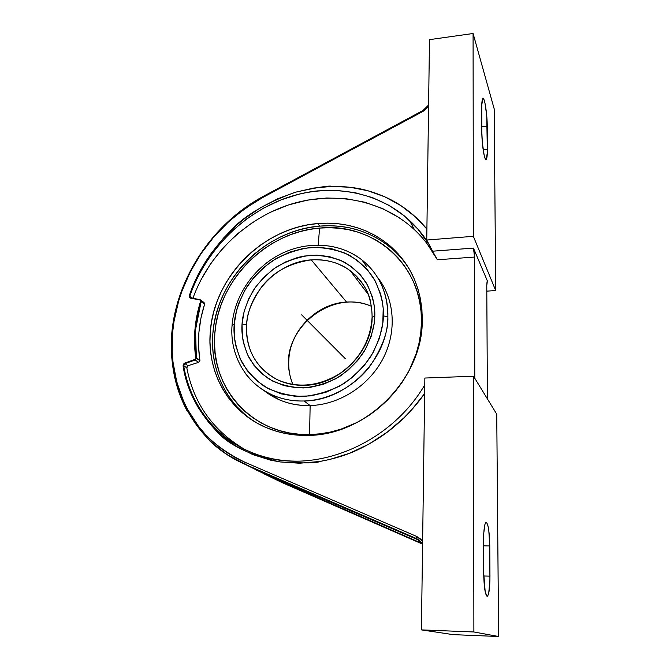 <?xml version="1.0" encoding="UTF-8"?>
<svg xmlns="http://www.w3.org/2000/svg" width="670" height="670" viewBox="0 0 670 670"><rect width="100%" height="100%" fill="white"/><g stroke="black" fill="none" stroke-linecap="round" stroke-linejoin="round"><path stroke-width="1" d="M366.54 290.47L365.008 290.152L366.54 290.47M311.977 245.513C330.771 244.156 347.412 248.947 361.901 259.885C383.391 277.129 388.349 300.704 387.863 316.835L383.374 315.872C383.902 304.515 380.694 292.019 373.743 278.385C367.838 269.533 359.698 261.811 349.313 255.203C337.63 249.843 324.774 247.255 310.729 247.439C296.693 249.516 283.779 254.081 271.995 261.149C261.451 269.139 253.017 277.807 246.677 287.154C238.947 301.182 234.793 313.594 234.207 324.397L232.046 325.385L234.207 324.397L234.525 338.601L235.723 345.527L240.153 358.726L247.205 370.611L256.644 380.702L268.168 388.583L281.358 393.901L295.704 396.38L310.646 395.886L325.578 392.394L339.858 386.021L352.897 377.001L364.137 365.711L373.09 352.629L379.387 338.317L382.796 323.375L383.207 308.443L382.285 301.165L380.627 294.113L375.225 280.973L367.26 269.499L357.093 260.127L345.151 253.159L331.91 248.813L317.882 247.205L303.585 248.352L289.532 252.171L276.208 258.503L264.089 267.112L253.578 277.673L245.053 289.842L238.805 303.183L236.611 310.16L234.207 324.397C233.16 335.209 235.572 347.537 241.434 361.373C246.619 370.527 254.173 378.81 264.106 386.222C275.546 392.503 288.561 395.937 303.142 396.514C317.932 394.982 331.684 390.568 344.397 383.274C355.745 374.848 364.748 365.594 371.398 355.527C379.337 340.41 383.332 327.195 383.374 315.872L387.863 316.835C388.508 330.662 382.595 347.043 370.116 365.979C356.75 384.086 331.164 400.191 304.121 400.995C292.572 401.305 281.81 399.211 271.819 394.731C260.764 389.639 251.786 382.277 244.877 372.621C251.049 381.657 260.027 389.019 271.819 394.731L278.318 399.362C288.159 403.792 298.77 405.861 310.135 405.576C292.313 405.869 276.886 400.828 263.863 390.451L278.318 399.362M346.558 302.053C355.502 301.575 363.785 302.991 371.415 306.282C363.567 302.949 355.284 301.542 346.558 302.053L311.257 259.876C289.256 263.101 272.564 272.322 261.166 287.531C251.526 301.743 246.686 314.188 246.644 324.849L242.054 323.945C242.548 314.314 246.242 303.225 253.134 290.688C258.788 282.338 266.325 274.599 275.747 267.464C286.274 261.174 297.807 257.113 310.336 255.287C322.848 255.153 334.305 257.498 344.69 262.322C353.902 268.234 361.122 275.135 366.339 283.025C372.47 295.168 375.284 306.282 374.79 316.357L372.101 317.195L372.151 317.722C371.984 351.934 339.146 384.932 304.909 385.309C295.026 385.61 285.847 383.751 277.38 379.714C255.99 368.065 245.748 349.774 246.644 324.849C248.386 292.095 278.46 261.836 311.257 259.876C325.854 258.888 338.844 262.506 350.234 270.739C339.631 262.741 326.633 259.123 311.257 259.876L346.558 302.053C316.843 303.393 289.834 330.553 288.678 360.234C287.639 343.794 305.604 305.587 346.558 302.053M288.803 360.678L288.678 360.234L288.803 360.678C288.385 369.028 289.733 376.976 292.857 384.488M370.778 302.848C368.843 291.4 362.001 280.697 350.234 270.739C364.773 281.861 372.059 297.354 372.093 317.212L374.79 316.357C374.723 326.407 371.163 338.132 364.103 351.524C358.199 360.452 350.217 368.651 340.159 376.13C328.895 382.612 316.701 386.548 303.577 387.938C290.629 387.469 279.055 384.454 268.863 378.91C260.002 372.361 253.243 365.016 248.603 356.875C243.327 344.573 241.15 333.593 242.054 323.945L246.644 324.849C245.346 339.59 250.136 365.812 277.38 379.714C297.472 388.441 318.116 386.515 339.305 373.927C359.614 359.589 370.543 340.678 372.093 317.212L372.076 317.613M257.766 454.771C244.508 450.181 232.666 443.481 222.222 434.688C211.352 425.232 202.91 414.939 196.905 403.809C190.439 392.109 186.034 379.438 183.68 365.795L186.804 367.797C193.58 403.156 212.658 430.232 244.056 449.034M263.092 457.602L257.849 454.804C271.191 459.352 285.294 461.463 300.168 461.128C285.261 461.454 271.157 459.352 257.849 454.804C218.018 441.329 190.355 406.28 183.68 365.795L183.932 364.505L184.92 363.642L188.086 365.694L186.804 367.797L183.68 365.795L184.92 363.642L188.086 365.694L198.613 362.344L195.096 359.991L184.92 363.642L195.096 359.991L198.613 362.344L199.92 360.686L196.369 357.889L199.92 360.686L196.377 358.291L195.096 359.991L196.377 358.291L195.531 329.757L201.142 301.55L204.576 304.331C198.605 322.898 197.047 341.549 199.903 360.276L196.369 357.889C193.689 339.162 195.28 320.377 201.142 301.55L204.66 303.937L204.082 302.647L204.66 303.937L201.218 301.148L204.66 303.937L200.933 318.175L198.915 332.245L198.563 346.34L199.878 360.954L198.613 362.344L188.086 365.694L187.056 366.524M317.756 223.554C345.226 221.393 369.312 228.839 390.015 245.865C411.229 264.625 421.991 289.306 422.284 319.908C423.113 378.558 366.029 435.885 307.363 435.391C293.569 435.617 280.571 433.314 268.377 428.482C229.341 413.264 206.536 372.662 210.305 331.616C213.964 277.12 263.193 227.582 317.756 223.554L319.691 226.117L317.756 223.554L307.697 224.902L297.748 227.189L287.991 230.371L278.502 234.433L269.357 239.316L260.638 244.977L252.406 251.384L244.751 258.469L237.708 266.166L231.359 274.432L225.748 283.175L220.916 292.346L216.929 301.852L213.805 311.617L211.586 321.567L210.305 331.616L209.961 341.675L210.589 351.658L212.181 361.465L214.727 371.021L218.236 380.233L222.674 389.002L228.018 397.243L234.224 404.881L241.242 411.824L249.031 417.996L257.506 423.331L266.601 427.753L276.224 431.22L286.299 433.666L296.709 435.073L307.363 435.391L318.141 434.629L328.928 432.77L339.615 429.822L350.075 425.819L360.2 420.793L369.873 414.797L378.994 407.888L387.453 400.149L395.158 391.649L402.017 382.503L407.971 372.805L412.946 362.654L416.891 352.177L419.78 341.482L421.581 330.687L422.284 319.908L421.899 309.264L420.433 298.862L417.921 288.812L414.395 279.206L409.914 270.144L404.521 261.702L398.29 253.964L391.288 246.987L383.6 240.832L375.309 235.539L366.498 231.158L357.252 227.716L347.663 225.229L337.822 223.705L327.823 223.144L317.756 223.554M409.219 268.938C404.312 261.149 398.432 254.298 391.573 248.386C370.979 231.418 347.018 223.998 319.691 226.117L309.682 227.457L299.791 229.718L290.077 232.884L280.638 236.912L271.543 241.761L262.875 247.389L254.692 253.754L247.071 260.798L240.078 268.461L233.763 276.668L228.185 285.37L223.395 294.49L219.425 303.946L216.335 313.661L214.132 323.56L212.859 333.551L212.532 343.559L213.161 353.484L214.752 363.249L217.298 372.755L220.798 381.917L225.221 390.644L230.539 398.843L236.719 406.439L243.713 413.348M200.221 299.699L201.142 301.55L200.221 299.699M264.541 474.092L281.769 482.459L271.099 477.191L422.041 543.454L293.493 487.165L293.56 485.876L293.493 487.165L282.145 482.149L255.505 469.645L419.529 540.472L257.456 470.415M408.951 370.962C416.983 355.217 421.145 338.953 421.455 322.178C423.155 264.817 372.713 222.113 319.59 228.085L318.2 244.994L319.59 228.085C266.359 231.929 218.311 280.278 214.827 333.442C209.216 386.531 252.23 436.597 309.599 434.579L310.135 405.576L304.121 400.995C292.321 401.246 281.559 399.161 271.819 394.731C245.086 382.788 229.576 354.112 232.071 325.059C234.366 295.981 253.436 268.059 280.094 254.315C306.743 240.647 339.489 242.314 361.901 259.885C379.187 273.913 387.838 292.891 387.863 316.835C387.905 359.463 346.767 400.794 304.121 400.995L310.135 405.576C339.338 404.747 368.969 385.778 383.098 358.5C397.226 331.206 394.555 298.602 377.545 277.397C394.555 298.602 397.226 331.206 383.098 358.5C368.969 385.778 339.338 404.747 310.135 405.576L309.599 434.579C326.014 434.185 341.943 430.098 357.386 422.309M292.824 384.479C289.365 375.351 287.983 367.277 288.678 360.234M242.054 323.945L244.173 311.24L248.629 298.946L255.253 287.505L263.787 277.305L273.938 268.712L285.353 262.02L297.622 257.489L303.954 256.091L316.709 255.103L329.204 256.568L340.988 260.479L351.599 266.727L360.611 275.102L367.654 285.328L372.411 297.028L373.86 303.301L374.656 309.766L374.262 323.024L371.205 336.273L365.602 348.961L357.654 360.552L347.697 370.56L336.139 378.567L323.476 384.245L310.235 387.369L296.969 387.846L284.222 385.677L272.481 380.996L262.204 374.028L253.771 365.083L247.448 354.522L243.461 342.789L242.381 336.608L242.054 323.945M355.912 278.192L358.978 278.862L355.912 278.192M392.846 249.5L385.2 243.369L376.942 238.101L368.173 233.738L358.978 230.296L349.439 227.817L339.656 226.284L329.707 225.723L319.691 226.117C265.412 230.078 216.46 279.34 212.859 333.551C209.844 368.592 225.723 403.549 255.429 422.142M357.252 422.376L341.005 429.152L330.603 432.016L320.092 433.825L309.599 434.579L299.222 434.26L289.08 432.904L279.264 430.517L269.876 427.15L261.007 422.845L252.732 417.653L245.136 411.64L238.277 404.881L232.214 397.444L226.988 389.404L222.641 380.853L219.207 371.875L216.703 362.562L215.137 352.99L214.509 343.258L214.827 333.442L216.067 323.644L218.219 313.937L221.251 304.406L225.137 295.127L229.835 286.182L235.312 277.648L241.502 269.591L248.361 262.079L255.84 255.169L263.863 248.93L272.372 243.403L281.291 238.646L290.554 234.701L300.076 231.611L309.783 229.391L319.59 228.085L329.414 227.708L339.171 228.261L348.76 229.768L358.115 232.214L367.127 235.589L375.719 239.877L383.801 245.044L391.288 251.057L398.106 257.875L404.169 265.437L409.42 273.67L413.792 282.514L417.217 291.877L419.663 301.676L421.087 311.81L421.455 322.178L420.768 332.672L419.01 343.182L416.204 353.592L409.035 370.812M281.769 482.459L422.385 544.048L281.769 482.459M453.088 634.632L498.606 636.5L473.883 631.978L421.413 629.884L453.088 634.632L421.413 629.884L424.855 378.039L473.539 376.222L473.883 631.978L421.413 629.884L424.855 378.039L473.539 376.222L473.883 631.978L498.606 636.5L496.746 414.161L473.539 376.222L496.746 414.161L498.606 636.5L453.088 634.632M489.954 576.141L483.723 575.999L489.954 576.141C489.879 588.444 488.949 595.178 487.157 596.333C485.13 594.734 483.975 586.853 483.673 572.683L483.539 541.36C483.648 529.576 484.536 523.236 486.219 522.34C488.271 524.057 489.46 531.93 489.77 545.958L489.921 580.279L488.698 593.36L487.593 596.132L486.981 596.3L485.197 591.819L483.673 572.683L483.748 533.253L484.887 524.585L485.423 523.086L486.604 522.508L487.794 525.121L488.798 530.489L489.77 545.958L483.556 545.874L489.77 545.958L489.954 576.141M416.505 538.571L422.577 544.434C421.556 542.063 419.521 540.112 416.48 538.554L244.893 464.243L244.877 462.233L416.69 536.444L244.877 462.233L244.935 464.268L416.497 538.571L416.69 536.444L420.71 539.107L422.628 541.327L416.69 536.444L416.48 538.554L418.264 539.526L244.935 464.268L257.104 470.273L227.013 454.629L209.986 441.094M255.848 469.779L256.367 469.988M257.607 470.675L256.091 469.938M228.462 221.326L245.019 207.985M187.056 410.827C180.666 398.717 176.269 386.129 173.848 373.064C171.361 359.589 170.758 345.971 172.048 332.211M190.707 297.89L199.878 299.951L201.142 301.55L200.556 301.333C194.668 320.235 193.069 339.087 195.757 357.889L196.369 357.889L195.757 357.889L194.811 359.472L195.096 359.991L194.811 359.472L184.635 363.132L184.92 363.642L184.635 363.132L183.387 364.195L183.069 365.812L183.68 365.795L183.069 365.812C186.478 388.801 197.131 410.015 215.02 429.47C226.954 444.151 248.637 454.972 280.068 461.931C304.197 463.355 317.371 463.213 319.59 461.504C334.841 458.766 348.132 454.595 359.447 448.984C373.207 442.309 385.384 434.361 395.97 425.14C406.975 415.609 416.539 405.065 424.646 393.499L411.866 409.563L404.161 417.628L387.352 432.075L369.036 444.026L349.656 453.23L329.665 459.503L319.59 461.504L299.565 463.23L280.068 461.931L270.655 460.181L252.716 454.57L236.267 446.304L221.603 435.626L215.02 429.47L208.973 422.82L198.563 408.189L194.233 400.291L187.407 383.541L184.928 374.781L183.086 364.999L184.267 363.299L194.811 359.472L195.74 358.375L194.518 343.878L194.928 329.648L196.955 315.411L200.623 300.863L200.171 299.674L190.665 297.865L200.121 299.674M428.574 106.639L423.256 111.228L262.724 197.524L244.969 208.554L228.579 221.77L213.831 236.929L200.992 253.754L190.272 271.953L181.88 291.224L178.614 301.157L174.016 321.399L172.726 331.625L172.215 352.026L173.011 362.118L176.729 381.816L183.279 400.551L187.6 409.429L198.27 425.953L204.585 433.498L211.519 440.508L219.048 446.923L227.147 452.719L235.765 457.836L244.877 462.233C217.289 448.724 198.203 431.128 187.6 409.429C175.012 384.781 170.054 358.844 172.726 331.625C175.272 304.473 184.694 278.519 200.992 253.754C214.718 232.18 235.304 213.437 262.724 197.524L262.673 196.704L262.724 197.524L423.256 111.228L422.971 110.5L423.256 111.228L428.574 106.63M210.053 441.161C220.145 450.81 231.778 458.506 244.935 464.268M190.598 297.865L189.267 295.805L189.309 297.321L190.381 297.781M190.213 297.673L189.845 296.031L192.608 298.234L189.845 296.031C205.196 251.585 241.635 214.157 284.968 198.395C328.292 182.851 376.783 190.33 409.404 220.329C416.983 227.365 423.541 235.404 429.068 244.45L432.619 251.2L473.456 248.093C474.125 250.052 474.494 253.042 474.569 257.054L474.77 378.24L474.569 257.054L437.384 259.784L474.569 257.054L473.456 248.093L487.685 281.685L473.456 248.093L432.619 251.2L437.384 259.784C431.312 248.394 423.691 238.394 414.512 229.768C381.682 199.241 332.764 190.648 289.072 204.744C245.379 219.073 208.613 254.843 192.977 298.116M200.657 280.387L210.807 263.411L223.11 247.833L237.322 233.947L253.176 222.004M270.378 212.256L288.603 204.894L307.522 200.095L326.759 197.993L345.938 198.68L364.664 202.198L382.528 208.529L399.127 217.624M426.924 243.478L437.384 259.784L433.138 252.163M186.804 367.797L186.813 367.152M486.772 285.445L487.408 398.901L486.772 285.445L487.031 281.869L487.325 281.291L487.685 281.685L487.065 281.727L487.685 281.685L487.341 281.291L486.772 285.445M432.619 251.2L426.748 240.028L429.068 244.45L417.829 229.04L404.42 215.966L389.186 205.447L372.512 197.633L354.79 192.592L336.407 190.364L317.731 190.891C312.454 191.369 306.257 192.441 299.138 194.116L280.956 199.903L263.528 208.11L247.138 218.546L232.071 230.999L218.588 245.237L206.921 261.015C199.61 272.355 193.923 284.03 189.845 296.031L189.267 295.805C196.745 272.916 210.439 251.325 230.338 231.033C243.821 216 265.513 203.069 295.411 192.231C317.898 187.232 330.084 185.288 331.968 186.394C345.837 186.327 357.847 187.793 368.006 190.791C380.367 194.325 391.314 199.258 400.861 205.606C410.785 212.155 419.47 219.986 426.899 229.081L415.249 216.77L400.861 205.606L384.999 196.913L368.006 190.791L350.217 187.29L331.968 186.394L313.594 188.069L295.411 192.231L277.715 198.772L260.789 207.533L244.918 218.345L237.448 224.467L223.604 238.001L211.393 253.067L205.958 261.107L196.57 278.008L192.65 286.81L189.267 295.805L189.309 297.321L190.364 298.142L199.878 299.951M481.797 126.839L487.241 126.228L487.383 149.41L483.171 149.854L487.383 149.41C487.383 155.725 486.923 159.075 486.01 159.46C484.326 160.239 481.789 143.757 481.814 131.764L481.722 107.937C481.73 101.941 482.166 98.783 483.02 98.465C484.745 97.803 487.249 114.553 487.241 126.228L481.797 126.839M494.184 108.867L495.708 290.571L486.805 291.132L495.708 290.571L494.184 108.867L473.079 33.5L494.184 108.867M426.748 240.028L429.487 39.647L473.079 33.5L473.355 236.317L495.708 290.571L473.355 236.317L426.748 240.028L429.487 39.647L473.079 33.5L473.355 236.317L426.748 240.028M481.814 131.764L481.755 104.888L482.911 98.49L483.907 99.478L484.98 103.13L486.738 115.793L487.35 152.442L486.253 159.334L485.273 158.757L484.184 155.406L482.341 142.651L481.814 131.764M301.668 314.858L344.589 357.947M345.293 358.643L307.028 320.235M371.423 306.341C336.792 290.177 289.825 321.039 288.829 360.418M390.015 245.865L391.573 248.386M200.916 300.101L203.99 302.589M368.173 294.306L350.234 270.739M361.901 259.885L366.783 266.744M257.849 454.804C312.923 475.248 389.262 445.491 424.763 384.94M244.893 464.243C194.04 441.831 166.688 387.268 171.897 332.035C177.249 276.643 213.102 223.587 262.632 196.729L422.971 110.5L428.591 105.006M414.512 229.768L409.404 220.329C416.631 226.971 422.946 234.559 428.348 243.084"/></g></svg>
